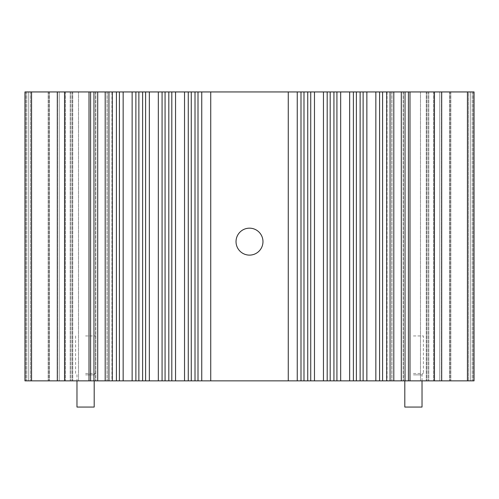<?xml version="1.0" encoding="UTF-8"?>
<svg xmlns="http://www.w3.org/2000/svg" width="499" height="499" viewBox="0 0 499 499"><rect width="100%" height="100%" fill="white"/><g stroke="black" fill="none" stroke-linecap="round" stroke-linejoin="round"><path stroke-width="0.37" stroke-dasharray="2.5 1.87" d="M236.027 241.641A13.473 13.473 0 0 0 249.5 255.114A13.473 13.473 0 0 0 262.973 241.641A13.473 13.473 0 0 0 249.5 228.168A13.473 13.473 0 0 0 236.027 241.641M31.562 91.941L97.704 91.941L97.704 380.862L97.704 91.941L97.704 380.862L97.704 91.941L90.593 91.941L107.06 91.941L105.189 91.941L105.189 380.862L105.189 91.941L105.189 380.862L105.189 91.941L105.189 380.862L105.189 91.941L112.3 91.941L112.3 380.862L108.932 380.862L108.932 91.941L105.189 91.941L474.05 91.941L420.489 91.941L420.489 380.862L439.769 380.862L420.489 380.862L420.489 91.941L403.429 91.941L439.769 91.941L439.769 380.862L474.05 380.862L427.93 380.862L474.05 380.862L427.93 380.862L474.05 380.862L439.769 380.862L439.769 91.941L474.05 91.941L449.468 91.941L470.308 91.941L470.308 380.862L105.189 380.862L112.3 380.862L111.926 380.862L111.926 91.941L108.932 91.941L108.932 380.862L24.95 380.862L85.578 380.862L78.511 380.862L78.511 91.941L78.511 380.862L24.95 380.862L71.07 380.862L24.95 380.862L49.532 380.862L24.95 380.862L24.95 91.941L85.578 91.941L59.231 91.941L59.231 380.862L59.231 91.941L24.95 91.941L71.07 91.941L28.693 91.941L28.693 380.862L28.693 91.941L28.693 380.862L28.693 91.941L31.562 91.941L31.562 380.862M85.578 380.862L95.571 380.862L85.578 380.862M85.578 91.941L95.571 91.941L85.578 91.941M105.189 91.941L105.189 380.862L112.3 380.862L112.3 91.941L111.926 91.941M210.728 91.941L210.728 380.862M393.811 91.941L393.811 380.862L386.7 380.862L393.811 380.862L386.7 380.862L393.811 380.862L393.811 91.941L393.811 380.862M93.962 91.941L93.962 380.862M90.593 91.941L90.593 380.862L97.704 380.862L90.593 380.862L90.593 91.941L90.593 380.862M468.436 91.941L470.308 91.941L470.308 380.862L474.05 380.862L474.05 91.941L427.93 91.941L468.436 91.941L468.436 380.862L468.436 91.941M105.189 380.862L111.926 380.862M57.31 380.862L72.711 380.862L57.31 380.862L57.31 91.941M112.3 91.941L112.3 380.862M108.932 91.941L108.932 380.862M97.704 91.941L97.704 380.862M135.878 91.941L135.878 380.862M132.135 91.941L132.135 380.862M123.153 91.941L123.153 380.862M119.411 91.941L119.411 380.862M162.075 91.941L162.075 380.862M158.333 91.941L158.333 380.862M149.351 91.941L149.351 380.862M145.608 91.941L145.608 380.862M201.746 91.941L201.746 380.862M198.003 91.941L198.003 380.862M188.273 91.941L188.273 380.862M184.53 91.941L184.53 380.862M175.548 91.941L175.548 380.862M171.806 91.941L171.806 380.862M387.074 91.941L387.074 380.862M386.7 91.941L386.7 380.862M390.068 91.941L390.068 380.862M401.296 91.941L401.296 380.862M405.038 91.941L405.038 380.862M408.407 91.941L408.407 380.862M363.122 91.941L363.122 380.862M375.847 91.941L375.847 380.862M379.589 91.941L379.589 380.862M336.925 91.941L336.925 380.862M349.649 91.941L349.649 380.862M353.392 91.941L353.392 380.862M297.254 91.941L297.254 380.862M300.997 91.941L300.997 380.862M310.727 91.941L310.727 380.862M323.452 91.941L323.452 380.862M327.194 91.941L327.194 380.862M85.578 374.874L94.186 374.874L85.578 374.874M85.578 373.489L95.571 373.489L85.578 373.489M85.578 335.952L95.571 335.952L85.578 335.952M94.186 407.059L76.971 407.059M413.421 374.874L422.029 374.874L413.421 374.874M413.421 373.489L423.414 373.489L413.421 373.489M413.421 335.952L423.414 335.952L413.421 335.952M404.814 407.059L422.029 407.059M472.179 91.941L472.179 380.862L472.179 91.941M473.177 91.941L473.177 380.862L473.177 91.941M441.453 91.941L441.453 380.862L441.453 91.941M467.438 91.941L467.438 380.862M434.442 91.941L434.442 380.862M30.564 91.941L30.564 380.862L30.564 91.941M26.821 91.941L26.821 380.862L26.821 91.941M25.823 91.941L25.823 380.862L25.823 91.941M57.547 91.941L57.547 380.862L57.547 91.941M107.198 91.941L107.198 380.862L107.198 91.941M95.696 91.941L95.696 380.862L95.696 91.941M89.009 91.941L89.009 380.862M64.558 91.941L64.558 380.862M72.424 91.941L72.424 380.862L72.424 91.941M64.776 91.941L64.776 380.862L64.776 91.941M70.197 91.941L70.197 380.862L70.197 91.941M65.456 91.941L65.456 380.862L65.456 91.941M48.84 91.941L48.84 380.862L48.84 91.941M48.154 91.941L48.154 380.862L48.154 91.941M391.802 91.941L391.802 380.862L391.802 91.941M403.304 91.941L403.304 380.862L403.304 91.941M409.991 91.941L409.991 380.862M426.576 91.941L426.576 380.862L426.576 91.941M434.224 91.941L434.224 380.862L434.224 91.941M428.803 91.941L428.803 380.862L428.803 91.941M433.544 91.941L433.544 380.862L433.544 91.941M450.16 91.941L450.16 380.862L450.16 91.941M450.846 91.941L450.846 380.862L450.846 91.941M470.308 91.941L470.308 380.862L470.308 91.941M403.429 91.941L403.429 380.862M95.571 91.941L95.571 380.862M24.95 91.941L24.95 380.862L24.95 91.941M95.833 91.941L95.833 380.862L95.833 91.941M107.06 91.941L107.06 380.862L107.06 91.941M72.711 91.941L72.711 380.862L72.711 91.941M71.07 91.941L71.07 380.862L71.07 91.941M49.532 91.941L49.532 380.862L49.532 91.941M391.94 91.941L391.94 380.862L391.94 91.941M403.167 91.941L403.167 380.862L403.167 91.941M441.69 91.941L441.69 380.862M426.289 91.941L426.289 380.862L426.289 91.941M474.05 91.941L474.05 380.862L474.05 91.941M427.93 91.941L427.93 380.862L427.93 91.941M449.468 91.941L449.468 380.862L449.468 91.941M94.186 380.862L94.186 374.874L95.571 373.489L95.571 335.952M75.586 335.952L75.586 373.489L76.971 374.874L76.971 380.862M422.029 380.862L422.029 374.874L423.414 373.489L423.414 335.952M403.429 335.952L403.429 373.489L404.814 374.874L404.814 380.862"/><path stroke-width="0.75" d="M236.027 241.641A13.473 13.473 0 0 0 249.5 255.114A13.473 13.473 0 0 0 262.973 241.641A13.473 13.473 0 0 0 249.5 228.168A13.473 13.473 0 0 0 236.027 241.641M195.009 380.862L195.009 91.941L288.272 91.941L288.272 380.862L288.272 91.941L474.05 91.941L474.05 380.862L191.267 380.862L191.267 91.941L168.812 91.941L168.812 380.862L165.069 380.862L165.069 91.941L142.614 91.941L142.614 380.862L138.872 380.862L138.872 91.941L116.417 91.941L116.417 380.862L24.95 380.862L24.95 91.941L31.562 91.941L31.562 380.862M116.417 91.941L31.562 91.941M195.009 91.941L191.267 91.941M168.812 91.941L165.069 91.941M142.614 91.941L138.872 91.941M168.812 380.862L191.267 380.862M142.614 380.862L165.069 380.862M116.417 380.862L138.872 380.862M112.3 91.941L112.3 380.862M108.932 91.941L108.932 380.862M105.189 91.941L105.189 380.862M97.704 91.941L97.704 380.862M93.962 91.941L93.962 380.862M90.593 91.941L90.593 380.862M135.878 91.941L135.878 380.862M132.135 91.941L132.135 380.862M123.153 91.941L123.153 380.862M119.411 91.941L119.411 380.862M162.075 91.941L162.075 380.862M158.333 91.941L158.333 380.862M149.351 91.941L149.351 380.862M145.608 91.941L145.608 380.862M210.728 91.941L210.728 380.862M201.746 91.941L201.746 380.862M198.003 91.941L198.003 380.862M188.273 91.941L188.273 380.862M184.53 91.941L184.53 380.862M175.548 91.941L175.548 380.862M171.806 91.941L171.806 380.862M382.583 91.941L382.583 380.862M307.733 91.941L307.733 380.862M303.991 91.941L303.991 380.862M330.188 91.941L330.188 380.862M333.931 91.941L333.931 380.862M356.386 91.941L356.386 380.862M360.128 91.941L360.128 380.862M386.7 91.941L386.7 380.862M390.068 91.941L390.068 380.862M393.811 91.941L393.811 380.862M401.296 91.941L401.296 380.862M405.038 91.941L405.038 380.862M408.407 91.941L408.407 380.862M363.122 91.941L363.122 380.862M366.865 91.941L366.865 380.862L366.865 91.941M375.847 91.941L375.847 380.862M379.589 91.941L379.589 380.862M336.925 91.941L336.925 380.862M340.667 91.941L340.667 380.862L340.667 91.941M349.649 91.941L349.649 380.862M353.392 91.941L353.392 380.862M297.254 91.941L297.254 380.862M300.997 91.941L300.997 380.862M310.727 91.941L310.727 380.862M314.47 91.941L314.47 380.862L314.47 91.941M323.452 91.941L323.452 380.862M327.194 91.941L327.194 380.862M76.971 380.862L76.971 407.059L94.186 407.059L94.186 380.862M422.029 380.862L422.029 407.059L404.814 407.059L404.814 380.862M64.558 91.941L64.558 380.862M89.009 91.941L89.009 380.862M409.991 91.941L409.991 380.862M434.442 91.941L434.442 380.862M467.438 91.941L467.438 380.862M441.69 91.941L441.69 380.862M57.31 91.941L57.31 380.862"/></g></svg>

